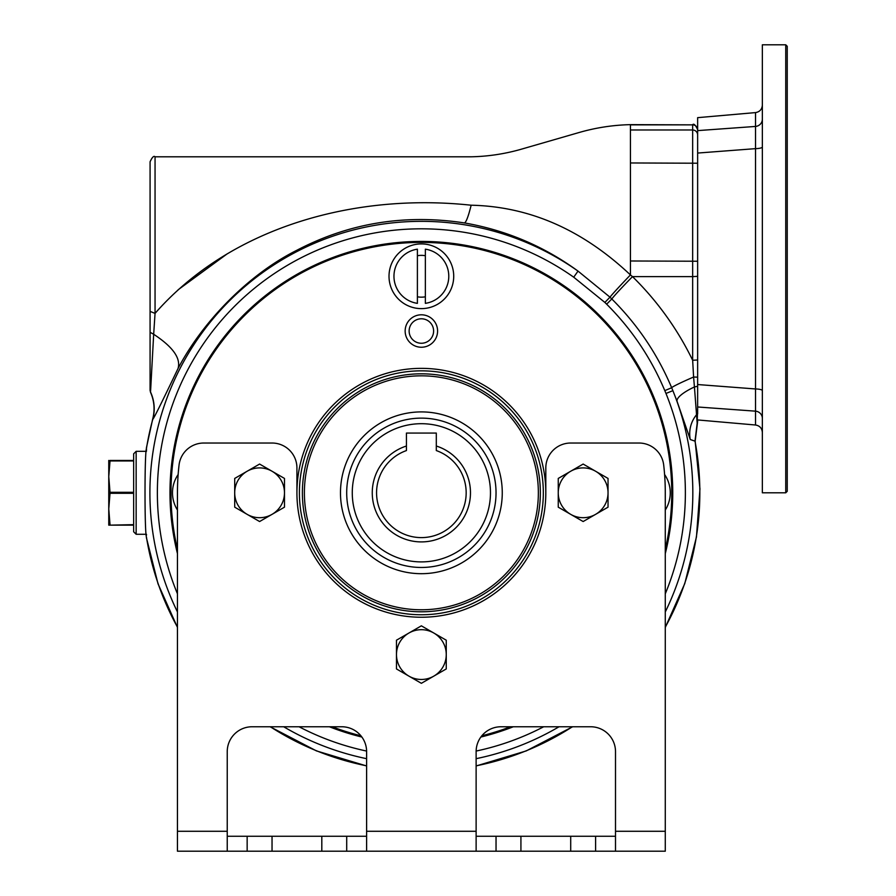 <?xml version="1.0" encoding="UTF-8"?>
<svg xmlns="http://www.w3.org/2000/svg" width="896" height="896" viewBox="0 0 896 896"><rect width="100%" height="100%" fill="white"/><g stroke="black" fill="none" stroke-linecap="round" stroke-linejoin="round"><path stroke-width="1.34" d="M762.35 418.41A7.47 7.269 0 0 0 755.53 411.163L697.637 406.986L697.178 423.248L694.434 386.96L697.637 386.266L694.434 386.96L693.594 377.026L697.637 377.16M787.237 46.29L787.237 491.31L785.747 492.8L785.747 44.8L787.237 46.29M697.637 413.907L697.637 384.541L755.53 388.954L755.53 148.646L697.637 153.059L697.637 384.541M697.637 153.059L697.637 130.614L755.53 126.437L755.53 112.594C759.718 111.877 761.992 109.39 762.35 105.157M755.53 112.594L697.637 117.656L697.637 130.614M590.61 726.757A24.886 24.886 0 0 1 615.507 751.643A24.886 24.886 0 0 0 590.61 726.757L501.01 726.757A24.886 24.886 0 0 0 476.123 751.643L476.123 851.2L177.453 851.2L177.453 831.286L227.237 831.286L227.237 751.643A24.886 24.886 0 0 1 252.123 726.757A24.886 24.886 0 0 0 227.237 751.643M332.17 726.757A250.387 250.387 0 0 0 360.898 735.773M366.61 851.2L366.61 751.643A24.886 24.886 0 0 0 341.723 726.757L252.123 726.757M513.318 726.757A251.373 251.373 0 0 1 480.861 737.038M366.61 836.27L227.237 836.27M615.507 836.27L476.123 836.27M346.707 836.27L346.707 851.2M615.507 851.2L615.507 831.286L665.28 831.286L665.28 851.2L476.123 851.2M595.594 836.27L595.594 851.2M496.037 836.27L496.037 851.2L496.037 836.27M665.28 831.286L665.28 492.8A243.914 243.914 0 0 0 663.701 465.08A24.886 24.886 0 0 0 638.971 443.027L570.707 443.027A24.886 24.886 0 0 0 545.81 467.914L545.81 492.8A124.443 124.443 0 0 1 421.366 617.243A124.443 124.443 0 0 1 296.923 492.8A124.443 124.443 0 0 1 421.366 368.357A124.443 124.443 0 0 1 545.81 492.8M177.453 831.286L177.453 492.8A243.914 243.914 0 0 1 179.043 465.08A24.886 24.886 0 0 1 203.762 443.027L272.037 443.027A24.886 24.886 0 0 1 296.923 467.914L296.923 492.8M615.507 831.286L615.507 751.643M227.237 851.2L227.237 831.286M133.65 525.157L110.029 525.157L133.65 524.653M692.686 360.819L692.765 362.085M692.787 362.51L692.955 365.512M693.09 367.942L693.594 377.026L692.653 360.259L697.637 359.99M133.65 493.293L110.029 493.293L108.763 508.973L110.029 524.653M110.029 493.293L110.029 492.307L133.65 492.307M133.65 460.947L110.029 460.947L108.763 476.627L110.029 492.307M110.029 460.947L108.763 460.443L108.763 525.157L110.029 525.157M146.496 535.125L146.462 534.274L136.147 534.274L136.147 451.326L133.65 453.824L133.65 531.776L136.147 534.274M146.496 450.33L146.451 448.482C144.547 452.928 144.536 532.605 146.451 537.118L146.451 537.118A278.466 278.466 0 0 0 177.453 627.166M665.28 627.166A278.466 278.466 0 0 0 695.005 441.157L690.267 439.522L677.018 401.195A29.87 7.963 159.6 0 1 694.434 386.96M496.037 492.8A74.67 74.67 0 0 1 384.037 557.469A74.67 74.67 0 0 1 384.037 428.131A74.67 74.67 0 0 1 496.037 492.8M421.366 373.822A118.978 118.978 0 0 0 318.326 552.294A118.978 118.978 0 0 0 524.406 552.294A118.978 118.978 0 0 0 421.366 373.822M421.366 375.827A116.973 116.973 0 0 0 304.394 492.8A116.973 116.973 0 0 0 421.366 609.773A116.973 116.973 0 0 0 538.35 492.8A116.973 116.973 0 0 0 421.366 375.827M177.453 611.957A271.466 271.466 0 0 1 578.021 271.096L609.986 297.181L604.867 302.434L573.72 277.2L578.021 271.107C544.062 246.322 506.218 230.261 464.475 222.936C404.869 213.853 348.936 223.003 296.654 250.365C246.4 275.587 201.466 323.781 178.046 368.491C161.885 402.27 153.474 419.182 152.802 419.205L152.802 419.205A278.466 278.466 0 0 0 146.451 448.482M464.475 222.936C466.178 222.219 468.395 216.317 471.15 205.206C471.15 141.411 471.15 141.411 471.15 205.206C530.958 206.539 583.666 230.854 630.437 274.938L632.498 276.618A301.963 301.549 -0 0 1 692.653 360.259L692.653 276.618L697.637 276.36M697.637 163.229L630.437 162.96L630.437 274.938A29.87 0.851 133.9 0 0 609.986 297.181L611.811 298.984A29.87 1.098 134.4 0 1 632.498 276.618L692.653 276.618L692.653 124.858L630.437 124.858L630.437 129.987L692.653 129.987A4.973 4.973 0 0 1 697.637 134.96M630.437 124.858L630.437 124.645C613.054 125.048 595.986 127.658 579.23 132.474L519.546 149.71C503.698 154.09 487.558 156.464 471.15 156.8L155.053 156.8L155.053 313.376C231.885 225.826 356.754 192.875 471.15 205.218M227.226 253.826L178.114 289.789M694.96 441.146L697.637 421.198M695.005 441.157L697.178 423.248M665.28 510.048A32.357 32.357 0 0 0 664.597 474.51M150.08 389.939L150.08 332.27L153.675 334.275L150.539 392.022L150.08 389.939L150.08 268.8M425.354 303.352L425.354 249.178A27.373 27.373 0 0 1 425.354 303.352M417.39 296.789A20.91 20.91 0 0 0 425.354 296.789M425.354 255.741A20.91 20.91 0 0 0 417.39 255.741M417.39 303.352A27.373 27.373 0 0 1 417.39 249.178L417.39 303.352M606.648 304.181L611.811 298.984C637.605 324.666 657.552 354.245 671.675 387.733L664.798 390.622C651.078 358.03 631.691 329.213 606.648 304.181A232.68 232.68 0 0 0 604.867 302.434M693.594 377.026A29.87 1.445 157.1 0 0 671.675 387.733L672.874 390.656A271.466 271.466 0 0 1 665.28 611.957M697.637 419.944L755.53 425.006L755.53 388.954A7.47 1.702 0 0 1 762.35 390.645M762.35 146.955A7.47 1.702 0 0 1 755.53 148.646L755.53 126.437A7.47 7.269 0 0 0 762.35 119.19M785.747 44.8L762.35 44.8L762.35 492.8L785.747 492.8M259.594 521.539L234.707 507.17L234.707 478.43L247.15 471.24A24.886 24.886 0 0 1 284.48 492.8A24.886 24.886 0 0 1 247.15 514.36A24.886 24.886 0 0 1 247.15 471.24L259.594 464.061L284.48 478.43L284.48 507.17L259.594 521.539M583.15 521.539L558.253 507.17L558.253 478.43L570.707 471.24A24.886 24.886 0 0 1 608.037 492.8A24.886 24.886 0 0 1 570.707 514.36A24.886 24.886 0 0 1 570.707 471.24L583.15 464.061L608.037 478.43L608.037 507.17L583.15 521.539M421.366 683.312L396.48 668.942L396.48 640.203L408.923 633.024A24.886 24.886 0 0 1 446.253 654.573A24.886 24.886 0 0 1 408.923 676.133A24.886 24.886 0 0 1 408.923 633.024L421.366 625.834L446.253 640.203L446.253 668.942L421.366 683.312M247.15 836.27L247.15 851.2M406.437 433.07L436.307 433.07L436.307 446.018A49.112 49.112 0 0 1 461.149 521.595A49.112 49.112 0 0 1 381.584 521.595A49.112 49.112 0 0 1 406.437 446.018L406.437 433.07M406.437 446.018L406.437 450.565A44.8 44.8 0 0 0 385.347 519.445A44.8 44.8 0 0 0 457.386 519.445A44.8 44.8 0 0 0 436.307 450.565L436.307 446.018M177.453 553.616A251.373 251.373 0 0 1 451.998 243.298A251.373 251.373 0 0 1 665.28 553.616M361.872 737.038A251.373 251.373 0 0 1 329.414 726.757M437.584 331.027A16.218 16.218 0 0 0 421.366 314.798A16.218 16.218 0 0 0 405.149 331.027A16.218 16.218 0 0 0 421.366 347.245A16.218 16.218 0 0 0 437.584 331.027M433.608 331.027A12.242 12.242 0 0 0 415.251 320.421A12.242 12.242 0 0 0 415.251 341.622A12.242 12.242 0 0 0 433.608 331.027M110.029 460.443L133.65 460.443M421.366 370.843A121.957 121.957 0 0 0 299.41 492.8A121.957 121.957 0 0 0 421.366 614.757A121.957 121.957 0 0 0 543.323 492.8A121.957 121.957 0 0 0 421.366 370.843M150.08 332.27L150.08 311.394L155.053 313.387L153.675 334.275C172.872 346.875 180.992 358.277 178.046 368.491M340.48 492.8A80.886 80.886 0 0 1 461.81 422.744A80.886 80.886 0 0 1 461.81 562.856A80.886 80.886 0 0 1 340.48 492.8M665.28 549.36A250.387 250.387 0 0 0 421.366 242.413A250.387 250.387 0 0 0 177.453 549.36M481.846 735.773A250.387 250.387 0 0 0 510.563 726.757M178.147 474.51A32.357 32.357 0 0 0 177.453 510.048M421.366 243.914A32.357 32.357 0 0 0 393.344 292.443A32.357 32.357 0 0 0 449.389 292.443A32.357 32.357 0 0 0 421.366 243.914M677.018 401.195L672.885 390.656L665.974 393.467A268.789 268.789 0 0 0 664.798 390.622M150.08 311.394L150.08 161.773C152.186 157.192 153.843 155.534 155.053 156.8M476.134 751.061A264.006 264.006 0 0 0 543.682 726.757M570.707 836.27L570.707 851.2M520.923 836.27L520.923 851.2M366.61 831.286L476.123 831.286M630.437 124.645L692.653 124.858A4.973 4.973 -0 0 1 697.637 129.83M630.437 260.982L697.637 261.24M270.334 726.757A278.466 278.466 0 0 0 366.61 765.834M476.123 765.834A278.466 278.466 0 0 0 572.398 726.757M630.437 162.96L630.437 129.987M690.267 439.522A29.87 29.826 116.9 0 1 696.494 414.781L697.637 411.634M559.048 726.757A271.466 271.466 0 0 1 476.123 758.677M366.61 758.677A271.466 271.466 0 0 1 283.685 726.757M665.28 593.813A264.006 264.006 0 0 0 665.974 393.467M299.051 726.757A264.006 264.006 0 0 0 366.61 751.061M573.72 277.2A264.006 264.006 0 0 0 177.453 593.813M490.47 492.8A69.104 69.104 0 0 0 386.814 432.958A69.104 69.104 0 0 0 386.814 552.642A69.104 69.104 0 0 0 490.47 492.8M321.81 836.27L321.81 851.2M272.037 836.27L272.037 851.2M150.539 392.022A39.827 39.771 -102.4 0 1 152.802 419.205M692.653 124.645C693.874 123.379 695.531 125.048 697.637 129.629M146.384 537.6L158.021 583.811L177.453 627.435M270.054 726.757L316.456 750.904L366.61 765.968M476.123 765.979L526.221 750.926L572.667 726.757M665.28 627.458L684.779 583.565L696.461 536.928L699.955 488.947L695.162 441.19L697.637 421.523M146.384 448L152.645 419.25C155.064 410.032 154.358 401.061 150.517 392.336L150.08 390.286M146.462 451.326L136.147 451.326M755.53 425.006C759.718 425.723 761.992 428.21 762.35 432.443"/></g></svg>
